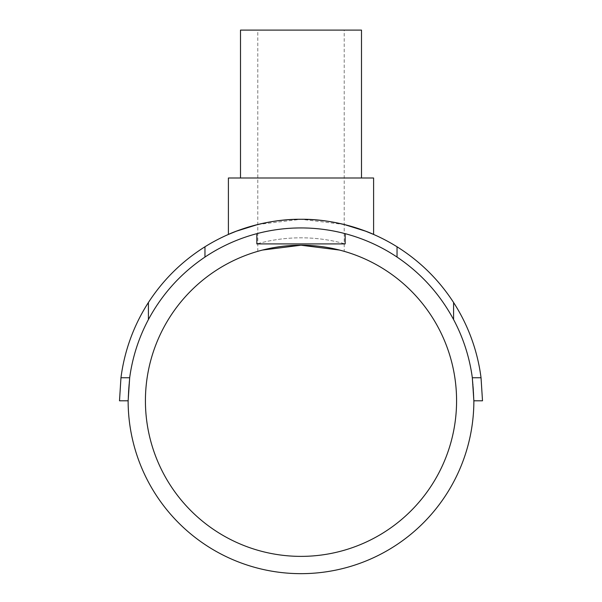 <?xml version="1.0" encoding="UTF-8"?>
<svg xmlns="http://www.w3.org/2000/svg" width="602" height="602" viewBox="0 0 602 602"><rect width="100%" height="100%" fill="white"/><g stroke="black" fill="none" stroke-linecap="round" stroke-linejoin="round"><path stroke-width="0.45" stroke-dasharray="3.01 2.26" d="M145.421 400.797A155.579 155.579 0 0 1 301 245.217A155.579 155.579 0 0 1 456.579 400.797A155.579 155.579 0 0 1 301 556.376A155.579 155.579 0 0 1 145.421 400.797M259.891 250.748L257.987 251.282M261.102 250.424L262.517 250.056L261.102 250.424M339.483 250.056L340.898 250.424L339.483 250.056M342.109 250.748L344.013 251.282M361.501 177.996L240.499 177.996L361.501 177.996M361.501 30.1L240.499 30.1M257.784 224.508L301 219.286L344.216 224.508M373.601 177.996L228.399 177.996M257.784 251.343L257.784 30.1L344.216 30.1L344.216 251.343M344.216 30.1L257.784 30.1M345.172 243.915L256.828 243.915A162.976 162.976 0 0 1 345.172 243.915A162.976 162.976 0 0 0 256.828 243.915L256.828 233.674C282.105 226.156 319.895 226.156 345.172 233.674C319.895 226.156 282.105 226.156 256.828 233.674A172.864 172.864 0 0 0 301 573.661A172.864 172.864 0 0 0 345.172 233.674L345.172 243.915M473.864 400.797L482.503 400.797L481.036 377.747L472.322 377.747L473.864 400.797A172.864 172.864 0 0 0 345.172 233.674M256.828 233.674A172.864 172.864 0 0 0 128.136 400.797L129.678 377.747L120.964 377.747L119.497 400.797L128.136 400.797M129.678 377.747A172.864 172.864 0 0 1 148.416 319.557C162.141 294.085 180.984 273.255 204.966 257.062A172.864 172.864 0 0 1 397.034 257.062C421.016 273.255 439.859 294.085 453.584 319.557A172.864 172.864 0 0 1 472.322 377.747M453.584 319.557L453.584 302.497C438.828 279.772 419.978 261.2 397.034 246.775L397.034 257.062M481.036 377.747A181.503 181.503 0 0 0 453.584 302.497M148.416 319.557L148.416 302.497A181.503 181.503 0 0 0 120.964 377.747M204.966 257.062L204.966 246.775C182.022 261.2 163.172 279.772 148.416 302.497M397.034 246.775A181.503 181.503 0 0 0 204.966 246.775"/><path stroke-width="0.9" d="M456.579 400.797A155.579 155.579 0 0 0 301 245.217A155.579 155.579 0 0 0 145.421 400.797A155.579 155.579 0 0 0 301 556.376A155.579 155.579 0 0 0 456.579 400.797M257.987 251.282L259.891 250.748M262.517 250.056L301 245.217L339.483 250.056L301 245.217L262.517 250.056M344.013 251.282L342.109 250.748M361.501 177.996L361.501 30.1L240.499 30.1L240.499 177.996M344.216 224.508L365.662 231.198L373.601 234.441L373.601 177.996L228.399 177.996L228.399 234.441L236.338 231.198L257.784 224.508M256.828 233.674L256.828 243.915L345.172 243.915L345.172 233.674M373.601 234.441C374.331 234.637 340.175 218.744 301 219.286C261.825 218.744 227.669 234.637 228.399 234.441M129.678 377.747L128.136 400.797L119.497 400.797L120.964 377.747L129.678 377.747A172.864 172.864 0 0 1 148.416 319.557L148.416 302.497C163.172 279.772 182.022 261.2 204.966 246.775L204.966 257.062C180.984 273.255 162.141 294.085 148.416 319.557M204.966 257.062A172.864 172.864 0 0 1 397.034 257.062L397.034 246.775C419.978 261.2 438.828 279.772 453.584 302.497A181.503 181.503 0 0 1 481.036 377.747L482.503 400.797L473.864 400.797L472.322 377.747A172.864 172.864 0 0 0 453.584 319.557C439.859 294.085 421.016 273.255 397.034 257.062M472.322 377.747L481.036 377.747M128.136 400.797A172.864 172.864 0 0 0 301 573.661A172.864 172.864 0 0 0 473.864 400.797M120.964 377.747A181.503 181.503 0 0 1 148.416 302.497M453.584 319.557L453.584 302.497M397.034 246.775A181.503 181.503 0 0 0 204.966 246.775"/></g></svg>

